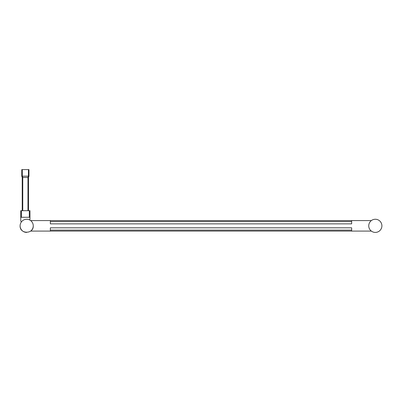 <?xml version="1.0" encoding="UTF-8"?>
<svg xmlns="http://www.w3.org/2000/svg" width="402" height="402" viewBox="0 0 402 402"><rect width="100%" height="100%" fill="white"/><g stroke="black" fill="none" stroke-linecap="round" stroke-linejoin="round"><path stroke-width="0.6" d="M31.115 230.688L30.627 231.095L50.361 231.095L50.361 227.808L351.639 227.808L351.639 230.11L50.361 230.11M33.255 225.834A6.578 6.578 0 0 0 26.678 219.256A6.578 6.578 0 0 0 20.1 225.834C19.693 234.321 33.662 234.321 33.255 225.834A6.578 6.578 0 0 1 30.627 231.095M30.632 220.577L50.361 220.572L50.361 223.859L351.639 223.859L351.639 220.572L50.361 220.572M26.678 232.411A6.578 6.578 0 0 1 23.582 231.637M23.572 231.632A6.578 6.578 0 0 1 22.03 230.487M22.025 230.482A6.578 6.578 0 0 1 21.592 230.009M21.592 230.004A6.578 6.578 0 0 1 20.602 228.351M20.597 228.346A6.578 6.578 0 0 1 20.13 226.477M29.969 219.09L29.969 217.281L20.758 217.281L20.758 220.864L20.758 210.703L29.969 210.703L29.969 219.09A0.658 0.658 0 0 1 29.07 219.703M20.758 220.864A0.658 0.658 0 0 0 21.894 221.316M28.492 210.703L28.492 177.483L28.954 176.166L28.954 169.589L22.291 169.589L22.291 176.166L28.436 176.166L27.974 177.483L22.753 177.483L22.291 176.166M22.231 210.703L22.231 177.483L21.773 176.166L21.773 169.589M371.373 231.095L50.361 231.095M371.373 220.572L351.639 220.572M351.639 231.095L351.639 230.11M370.322 230.11L370.644 230.457M381.9 225.834A6.578 6.578 0 0 0 375.322 219.256A6.578 6.578 0 0 0 368.745 225.834A6.578 6.578 0 0 0 375.322 232.411A6.578 6.578 0 0 0 381.9 225.834M22.753 210.703L22.753 177.483M26.643 219.256L25.361 219.386M351.639 221.557L50.361 221.557M21.417 210.703L21.417 217.281M29.311 210.703L29.311 217.281M27.974 177.483L27.974 210.703M28.436 169.589L28.436 176.166"/></g></svg>
